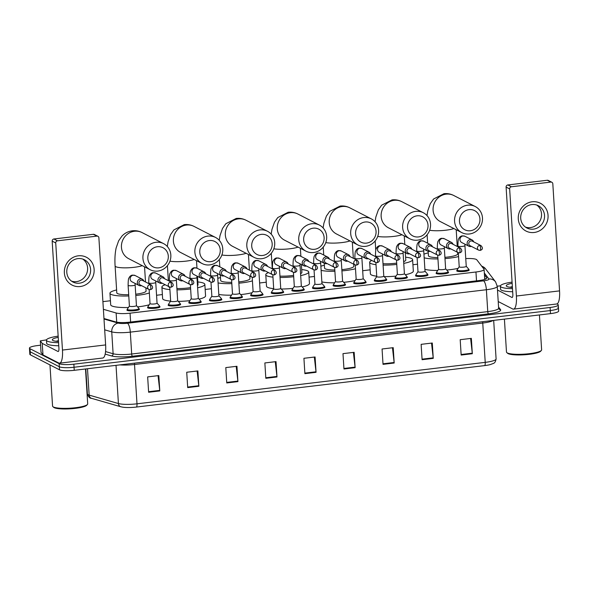 <?xml version="1.0" encoding="UTF-8"?>
<svg xmlns="http://www.w3.org/2000/svg" width="589" height="589" viewBox="0 0 589 589"><rect width="100%" height="100%" fill="white"/><g stroke="black" fill="none" stroke-linecap="round" stroke-linejoin="round"><path stroke-width="0.88" d="M448.192 272.111A6.258 1.141 176.4 0 1 448.31 272.162A6.258 1.141 176.4 0 1 448.604 272.479A6.258 1.141 176.4 0 1 443.355 273.944A6.258 1.141 176.4 0 1 436.405 273.583A6.258 1.141 176.4 0 1 436.11 273.267A6.258 1.141 176.4 0 1 436.478 272.847M427.577 274.562A6.258 1.141 176.4 0 1 427.695 274.621A6.258 1.141 176.4 0 1 427.989 274.938A6.258 1.141 176.4 0 1 422.74 276.396A6.258 1.141 176.4 0 1 415.79 276.035A6.258 1.141 176.4 0 1 415.495 275.718A6.258 1.141 176.4 0 1 415.863 275.299M406.962 277.014A6.258 1.141 176.4 0 1 407.087 277.073A6.258 1.141 176.4 0 1 407.382 277.39A6.258 1.141 176.4 0 1 402.125 278.847A6.258 1.141 176.4 0 1 395.182 278.487A6.258 1.141 176.4 0 1 394.888 278.177A6.258 1.141 176.4 0 1 395.248 277.75M386.355 279.473A6.258 1.141 176.4 0 1 386.472 279.525A6.258 1.141 176.4 0 1 386.767 279.841A6.258 1.141 176.4 0 1 381.517 281.306A6.258 1.141 176.4 0 1 374.567 280.946A6.258 1.141 176.4 0 1 374.273 280.629A6.258 1.141 176.4 0 1 374.641 280.209M365.74 281.925A6.258 1.141 176.4 0 1 365.857 281.984A6.258 1.141 176.4 0 1 366.152 282.293A6.258 1.141 176.4 0 1 360.902 283.758A6.258 1.141 176.4 0 1 353.952 283.397A6.258 1.141 176.4 0 1 353.658 283.081A6.258 1.141 176.4 0 1 354.026 282.661M345.125 284.377A6.258 1.141 176.4 0 1 345.25 284.435A6.258 1.141 176.4 0 1 345.544 284.752A6.258 1.141 176.4 0 1 340.287 286.21A6.258 1.141 176.4 0 1 333.345 285.849A6.258 1.141 176.4 0 1 333.05 285.532A6.258 1.141 176.4 0 1 333.411 285.113M324.517 286.828A6.258 1.141 176.4 0 1 324.635 286.887A6.258 1.141 176.4 0 1 324.929 287.204A6.258 1.141 176.4 0 1 319.68 288.662A6.258 1.141 176.4 0 1 312.73 288.308A6.258 1.141 176.4 0 1 312.435 287.992A6.258 1.141 176.4 0 1 312.803 287.572M303.902 289.287A6.258 1.141 176.4 0 1 304.02 289.339A6.258 1.141 176.4 0 1 304.314 289.655A6.258 1.141 176.4 0 1 299.065 291.121A6.258 1.141 176.4 0 1 292.115 290.76A6.258 1.141 176.4 0 1 291.82 290.443A6.258 1.141 176.4 0 1 292.188 290.024M283.287 291.739A6.258 1.141 176.4 0 1 283.412 291.798A6.258 1.141 176.4 0 1 283.707 292.115A6.258 1.141 176.4 0 1 278.45 293.572A6.258 1.141 176.4 0 1 271.507 293.212A6.258 1.141 176.4 0 1 271.212 292.895A6.258 1.141 176.4 0 1 271.573 292.475M262.679 294.191A6.258 1.141 176.4 0 1 262.797 294.25A6.258 1.141 176.4 0 1 263.092 294.566A6.258 1.141 176.4 0 1 257.835 296.024A6.258 1.141 176.4 0 1 250.892 295.663A6.258 1.141 176.4 0 1 250.597 295.354A6.258 1.141 176.4 0 1 250.966 294.927M242.064 296.65A6.258 1.141 176.4 0 1 242.182 296.701A6.258 1.141 176.4 0 1 242.477 297.018A6.258 1.141 176.4 0 1 237.227 298.483A6.258 1.141 176.4 0 1 230.277 298.122A6.258 1.141 176.4 0 1 229.982 297.806A6.258 1.141 176.4 0 1 230.351 297.386M221.449 299.102A6.258 1.141 176.4 0 1 221.574 299.16A6.258 1.141 176.4 0 1 221.869 299.47A6.258 1.141 176.4 0 1 216.612 300.935A6.258 1.141 176.4 0 1 209.669 300.574A6.258 1.141 176.4 0 1 209.375 300.257A6.258 1.141 176.4 0 1 209.736 299.838M200.842 301.553A6.258 1.141 176.4 0 1 200.959 301.612A6.258 1.141 176.4 0 1 201.254 301.929A6.258 1.141 176.4 0 1 195.997 303.387A6.258 1.141 176.4 0 1 189.054 303.026A6.258 1.141 176.4 0 1 188.76 302.709A6.258 1.141 176.4 0 1 189.128 302.29M180.227 304.012A6.258 1.141 176.4 0 1 180.344 304.064A6.258 1.141 176.4 0 1 180.639 304.38A6.258 1.141 176.4 0 1 175.389 305.838A6.258 1.141 176.4 0 1 168.439 305.485A6.258 1.141 176.4 0 1 168.145 305.168A6.258 1.141 176.4 0 1 168.513 304.749M159.612 306.464A6.258 1.141 176.4 0 1 159.737 306.516A6.258 1.141 176.4 0 1 160.031 306.832A6.258 1.141 176.4 0 1 154.774 308.297A6.258 1.141 176.4 0 1 147.832 307.937A6.258 1.141 176.4 0 1 147.537 307.62A6.258 1.141 176.4 0 1 147.898 307.2M138.997 308.916A6.258 1.141 176.4 0 1 139.122 308.975A6.258 1.141 176.4 0 1 139.416 309.291A6.258 1.141 176.4 0 1 134.159 310.749A6.258 1.141 176.4 0 1 127.217 310.388A6.258 1.141 176.4 0 1 126.922 310.072A6.258 1.141 176.4 0 1 127.29 309.652M468.8 269.652A6.258 1.141 176.4 0 1 468.925 269.71A6.258 1.141 176.4 0 1 469.219 270.027A6.258 1.141 176.4 0 1 463.963 271.485A6.258 1.141 176.4 0 1 457.02 271.131A6.258 1.141 176.4 0 1 456.725 270.815A6.258 1.141 176.4 0 1 457.086 270.395M103.384 309.306L116.129 312.98A11.736 2.135 -3.6 0 0 130.059 313.179L475.956 272A11.736 2.135 -3.6 0 0 484.114 269.438A11.736 2.135 -3.6 0 0 484.011 269.18L476.773 259.771A11.736 2.135 -3.6 0 0 476.324 259.44A11.736 2.135 -3.6 0 0 465.752 258.593M417.513 264.189L412.933 264.733M370.135 269.828L362.684 270.719M314.452 276.462L309.048 277.102M266.25 282.197L259.616 282.985M211.392 288.728L205.171 289.471M162.373 294.566L156.556 295.258M110.43 300.751L102.906 301.642M556.929 303.931L557.709 304.329A11.736 2.135 176.4 0 1 558.262 304.918A11.736 2.135 176.4 0 1 550.097 307.48L73.853 364.179A11.736 2.135 176.4 0 1 59.136 363.678L30.002 348.71A11.736 2.135 176.4 0 1 29.45 348.121A11.736 2.135 176.4 0 1 37.608 345.559L40.582 345.198M558.262 304.918L558.453 307.988A11.736 2.135 176.4 0 1 550.288 310.558L74.045 367.249A11.736 2.135 176.4 0 1 59.327 366.756L30.194 351.78A11.736 2.135 176.4 0 1 29.641 351.191A11.736 2.135 176.4 0 0 30.194 351.78L59.327 366.756A11.736 2.135 176.4 0 0 74.045 367.249L550.288 310.558A11.736 2.135 176.4 0 0 558.453 307.988A11.736 2.135 176.4 0 0 557.901 307.399M103.966 318.524L115.797 321.94A11.736 2.135 -3.6 0 0 129.727 322.139L478.651 280.6A11.736 2.135 -3.6 0 0 486.816 278.037A11.736 2.135 -3.6 0 0 486.713 277.78L484.452 274.849M484.651 277.927L485.557 279.105M484.6 365.607L136.376 407.058A12.833 2.341 176.4 0 1 122.696 407.168L120.797 406.763A3.909 3.431 -73.9 0 1 118.426 403.546A15.645 2.849 -3.6 0 0 136.994 403.811L485.226 362.36A3.909 1.126 83.2 0 1 484.6 365.607A12.833 2.341 176.4 0 0 490.696 364.466C493.619 363.089 495.106 363.936 496.1 358.937L493.678 320.387M558.453 307.988L558.644 311.066A11.736 2.135 176.4 0 1 550.487 313.628L74.236 370.319A11.736 2.135 176.4 0 1 59.526 369.826L30.385 354.85A11.736 2.135 176.4 0 1 29.833 354.261L29.45 348.121M226.758 382.953L225.793 367.595L236.955 366.27L237.919 381.628L226.758 382.953M187.692 387.606L186.728 372.248L197.889 370.923L198.854 386.274L187.692 387.606M148.627 392.252L147.655 376.901L158.816 375.568L159.788 390.927L148.627 392.252M343.961 369.001L342.989 353.643L354.158 352.318L355.123 367.676L343.961 369.001M383.027 364.348L382.062 348.997L393.224 347.665L394.188 363.023L383.027 364.348M422.092 359.702L421.128 344.344L432.289 343.012L433.254 358.37L422.092 359.702M461.158 355.049L460.193 339.691L471.355 338.366L472.319 353.717L461.158 355.049M265.823 378.3L264.859 362.949L276.02 361.617L276.985 376.975L265.823 378.3M304.888 373.654L303.924 358.296L315.086 356.971L316.057 372.322L304.888 373.654M314.327 357.059L316.006 371.784A3.129 0.898 83.2 0 1 316.057 372.322M275.262 361.712L276.94 376.43A3.129 0.898 83.2 0 1 276.985 376.975M470.596 338.454L472.275 353.179A3.129 0.898 83.2 0 1 472.319 353.717M431.523 343.107L433.209 357.832A3.129 0.898 83.2 0 1 433.254 358.37M392.458 347.753L394.137 362.478A3.129 0.898 83.2 0 1 394.188 363.023M353.393 352.406L355.071 367.131A3.129 0.898 83.2 0 1 355.123 367.676M158.058 375.664L159.737 390.389A3.129 0.898 83.2 0 1 159.788 390.927M197.124 371.011L198.802 385.736A3.129 0.898 83.2 0 1 198.854 386.274M236.189 366.358L237.875 381.083A3.129 0.898 83.2 0 1 237.919 381.628M532.206 201.784A15.645 14.718 -62.8 0 1 548.05 215.368A15.645 14.718 -62.8 0 1 534.135 232.493A15.645 14.718 -62.8 0 1 518.283 218.909A15.645 14.718 -62.8 0 1 532.206 201.784M533.391 229.143A12.516 11.773 117.2 0 0 544.273 218.917A12.516 11.773 117.2 0 0 538.346 205.723A12.516 11.773 117.2 0 0 531.845 204.567A12.516 11.773 117.2 0 0 520.971 214.794A12.516 11.773 117.2 0 0 526.897 227.987A12.516 11.773 117.2 0 0 533.391 229.143M536.778 205.06A12.516 11.773 -62.8 0 1 541.048 218.247A12.516 11.773 -62.8 0 1 530.387 227.597A12.516 11.773 -62.8 0 1 525.454 227.104M497.249 286.202L500.429 285.827M498.22 301.546L512.621 308.945A15.645 4.498 -96.8 0 0 513.505 309.129A15.645 4.498 -96.8 0 0 516.391 296.024L509.654 188.914L506.098 187.088L512.835 294.198A3.909 1.126 83.2 0 1 512.113 297.474A3.909 1.126 83.2 0 1 511.893 297.43L497.491 290.031M513.505 309.129L556.664 303.99A15.645 4.498 -96.8 0 0 559.55 290.885L552.813 183.775A1.958 1.841 117.2 0 0 550.833 182.082L547.277 180.256A1.958 1.841 -62.8 0 1 548.293 180.433L551.841 182.259M506.098 187.088A1.958 1.841 -62.8 0 1 507.836 184.953L511.392 186.779L550.833 182.082M511.392 186.779A1.958 1.841 117.2 0 0 509.654 188.914M507.836 184.953L547.277 180.256M539.428 314.938L541.622 349.837A17.604 3.21 176.4 0 1 541.357 350.448L540.636 351.243A16.823 3.063 176.4 0 1 525.219 354.711A16.823 3.063 176.4 0 1 508.101 353.614A16.823 3.063 176.4 0 1 507.637 353.312L506.827 352.62A17.604 3.21 176.4 0 1 506.481 352.045L504.412 319.113M541.357 350.448A17.604 3.21 176.4 0 1 525.219 354.077A17.604 3.21 176.4 0 1 507.306 352.936A17.604 3.21 176.4 0 1 506.827 352.62M512.489 288.669A19.562 3.563 176.4 0 1 501.298 287.13A19.562 3.563 176.4 0 1 500.378 286.144A19.562 3.563 176.4 0 1 512.077 282.116M512.68 291.739A19.562 3.563 176.4 0 1 501.489 290.2A19.562 3.563 176.4 0 1 500.569 289.214L500.378 286.144M512.415 287.461A13.694 2.496 176.4 0 1 506.879 286.46A13.694 2.496 176.4 0 1 506.496 286.217A13.694 2.496 176.4 0 1 512.15 283.324M512.364 286.622L509.934 287.226M512.378 286.968L510.553 287.307M469.05 209.632A10.757 10.116 117.2 0 0 459.479 221.412A10.757 10.116 117.2 0 0 470.375 230.748A10.757 10.116 117.2 0 0 479.939 218.975A10.757 10.116 117.2 0 0 469.05 209.632M469.433 233.98A14.673 13.797 -62.8 0 1 461.82 232.633A14.673 13.797 -62.8 0 1 454.877 217.164A14.673 13.797 -62.8 0 1 467.622 205.186A14.673 13.797 -62.8 0 1 475.235 206.533A14.673 13.797 -62.8 0 1 482.177 222.001A14.673 13.797 -62.8 0 1 469.433 233.98M428.159 251.326L428.439 255.722A14.673 2.673 -3.6 0 0 429.123 256.458A14.673 2.673 -3.6 0 0 437.87 257.621M423.94 254.176A21.513 3.924 176.4 0 1 428.255 252.858M444.909 257.341A14.673 2.673 -3.6 0 0 457.719 253.874L457.624 252.372M458.573 256.576A21.513 3.924 176.4 0 1 444.989 258.593M437.951 258.924A21.513 3.924 176.4 0 1 424.168 257.813M458.124 268.37A21.513 3.924 176.4 0 1 446.727 270.027M437.76 270.454A21.513 3.924 176.4 0 1 424.897 269.328M417.108 215.817A10.757 10.116 117.2 0 0 407.536 227.59A10.757 10.116 117.2 0 0 418.433 236.933A10.757 10.116 117.2 0 0 428.004 225.16A10.757 10.116 117.2 0 0 417.108 215.817M417.491 240.165A14.673 13.797 -62.8 0 1 409.878 238.817A14.673 13.797 -62.8 0 1 402.935 223.349A14.673 13.797 -62.8 0 1 415.679 211.37A14.673 13.797 -62.8 0 1 423.292 212.717A14.673 13.797 -62.8 0 1 430.235 228.186A14.673 13.797 -62.8 0 1 417.491 240.165M376.01 264.689A21.513 3.924 176.4 0 1 370.672 263.416A21.513 3.924 176.4 0 1 369.664 262.333A21.513 3.924 176.4 0 1 371.792 260.448M405.6 257.194A21.513 3.924 176.4 0 1 411.601 258.542A21.513 3.924 176.4 0 1 412.609 259.631A21.513 3.924 176.4 0 1 403.752 263.393M376.739 276.204A21.513 3.924 176.4 0 1 371.394 274.938A21.513 3.924 176.4 0 1 370.385 273.848L369.664 262.333M383.005 263.703A14.673 2.673 -3.6 0 0 396.684 263.121M403.642 261.612A14.673 2.673 -3.6 0 0 405.777 260.058L405.313 252.681M396.765 264.432A21.513 3.924 176.4 0 1 383.093 265.116M412.609 259.631L413.331 271.146A21.513 3.924 176.4 0 1 405.335 274.739M396.036 276.101A21.513 3.924 176.4 0 1 384.234 276.631M365.165 222.001A10.757 10.116 117.2 0 0 355.594 233.774A10.757 10.116 117.2 0 0 366.491 243.117A10.757 10.116 117.2 0 0 376.062 231.337A10.757 10.116 117.2 0 0 365.165 222.001M365.548 246.349A14.673 13.797 -62.8 0 1 357.943 244.995A14.673 13.797 -62.8 0 1 350.992 229.533A14.673 13.797 -62.8 0 1 363.737 217.555A14.673 13.797 -62.8 0 1 371.35 218.902A14.673 13.797 -62.8 0 1 378.3 234.37A14.673 13.797 -62.8 0 1 365.548 246.349M324.244 263.209L324.554 268.083A14.673 2.673 -3.6 0 0 325.246 268.827A14.673 2.673 -3.6 0 0 334.81 269.99M320.865 266.235A21.513 3.924 176.4 0 1 324.377 265.227M341.848 269.637A14.673 2.673 -3.6 0 0 353.834 266.243L353.709 264.203M355.498 268.731A21.513 3.924 176.4 0 1 341.929 270.896M334.891 271.279A21.513 3.924 176.4 0 1 321.13 270.388M355.138 280.526A21.513 3.924 176.4 0 1 343.689 282.322M334.64 282.808A21.513 3.924 176.4 0 1 321.852 281.903M313.223 228.186A10.757 10.116 117.2 0 0 303.659 239.959A10.757 10.116 117.2 0 0 314.555 249.302A10.757 10.116 117.2 0 0 324.119 237.522A10.757 10.116 117.2 0 0 313.223 228.186M313.613 252.526A14.673 13.797 -62.8 0 1 306 251.179A14.673 13.797 -62.8 0 1 299.05 235.718A14.673 13.797 -62.8 0 1 311.802 223.739A14.673 13.797 -62.8 0 1 319.407 225.086A14.673 13.797 -62.8 0 1 326.358 240.548A14.673 13.797 -62.8 0 1 313.613 252.526M272.965 277.147A21.513 3.924 176.4 0 1 266.788 275.785A21.513 3.924 176.4 0 1 265.779 274.702A21.513 3.924 176.4 0 1 268.466 272.589M301.715 269.563A21.513 3.924 176.4 0 1 307.716 270.911A21.513 3.924 176.4 0 1 308.732 272A21.513 3.924 176.4 0 1 300.684 275.593M273.686 288.669A21.513 3.924 176.4 0 1 267.516 287.299A21.513 3.924 176.4 0 1 266.508 286.217L265.779 274.702M279.952 276.116A14.673 2.673 -3.6 0 0 293.616 275.372M300.567 273.657A14.673 2.673 -3.6 0 0 301.892 272.427L301.399 264.513M293.705 276.705A21.513 3.924 176.4 0 1 280.04 277.485M308.732 272L309.453 283.515A21.513 3.924 176.4 0 1 302.209 286.939M292.961 288.382A21.513 3.924 176.4 0 1 281.255 289.008M261.28 234.37A10.757 10.116 117.2 0 0 251.717 246.143A10.757 10.116 117.2 0 0 262.613 255.479A10.757 10.116 117.2 0 0 272.177 243.706A10.757 10.116 117.2 0 0 261.28 234.37M261.671 258.711A14.673 13.797 -62.8 0 1 254.058 257.364A14.673 13.797 -62.8 0 1 247.115 241.895A14.673 13.797 -62.8 0 1 259.859 229.924A14.673 13.797 -62.8 0 1 267.472 231.271A14.673 13.797 -62.8 0 1 274.415 246.732A14.673 13.797 -62.8 0 1 261.671 258.711M220.33 275.041L220.669 280.452A14.673 2.673 -3.6 0 0 221.361 281.196A14.673 2.673 -3.6 0 0 231.757 282.345M217.79 278.325A21.513 3.924 176.4 0 1 220.492 277.588M238.788 281.925A14.673 2.673 -3.6 0 0 249.957 278.612L249.795 276.035M252.431 280.865A21.513 3.924 176.4 0 1 238.862 283.191M231.838 283.618A21.513 3.924 176.4 0 1 218.077 282.926M252.166 292.659A21.513 3.924 176.4 0 1 240.636 294.603M231.521 295.163A21.513 3.924 176.4 0 1 218.806 294.441M209.345 240.548A10.757 10.116 117.2 0 0 199.774 252.328A10.757 10.116 117.2 0 0 210.671 261.663A10.757 10.116 117.2 0 0 220.242 249.891A10.757 10.116 117.2 0 0 209.345 240.548M209.728 264.895A14.673 13.797 -62.8 0 1 202.115 263.548A14.673 13.797 -62.8 0 1 195.173 248.079A14.673 13.797 -62.8 0 1 207.917 236.101A14.673 13.797 -62.8 0 1 215.53 237.448A14.673 13.797 -62.8 0 1 222.473 252.917A14.673 13.797 -62.8 0 1 209.728 264.895M168.726 286.563L168.734 286.637A14.673 2.673 -3.6 0 0 169.418 287.373A14.673 2.673 -3.6 0 0 169.779 287.535M169.912 289.597A21.513 3.924 176.4 0 1 162.91 288.154A21.513 3.924 176.4 0 1 161.901 287.064A21.513 3.924 176.4 0 1 165.17 284.737M197.83 281.932A21.513 3.924 176.4 0 1 203.838 283.28A21.513 3.924 176.4 0 1 204.847 284.362A21.513 3.924 176.4 0 1 197.617 287.785M177.664 300.67L180.138 303.49A5.868 1.068 176.4 0 1 180.205 303.637A5.868 1.068 176.4 0 1 175.279 305.006A5.868 1.068 176.4 0 1 168.763 304.668A5.868 1.068 176.4 0 1 168.491 304.373A5.868 1.068 176.4 0 1 168.535 304.226L170.633 301.112A21.513 3.924 176.4 0 1 163.632 299.668A21.513 3.924 176.4 0 1 162.623 298.586L161.901 287.064M176.899 288.514A14.673 2.673 -3.6 0 0 190.556 287.616M197.484 285.577A14.673 2.673 -3.6 0 0 198.014 284.796L197.484 276.344M190.637 288.971A21.513 3.924 176.4 0 1 176.98 289.854M204.847 284.362L205.568 295.884A21.513 3.924 176.4 0 1 199.082 299.138M189.894 300.662A21.513 3.924 176.4 0 1 178.276 301.369M157.403 246.732A10.757 10.116 117.2 0 0 147.832 258.512A10.757 10.116 117.2 0 0 158.728 267.848A10.757 10.116 117.2 0 0 168.299 256.075A10.757 10.116 117.2 0 0 157.403 246.732M157.786 271.08A14.673 13.797 -62.8 0 1 150.18 269.733A14.673 13.797 -62.8 0 1 143.23 254.264A14.673 13.797 -62.8 0 1 155.975 242.285A14.673 13.797 -62.8 0 1 163.587 243.632A14.673 13.797 -62.8 0 1 170.538 259.101A14.673 13.797 -62.8 0 1 157.786 271.08M150.18 269.733L128.697 258.689A14.673 13.797 117.2 0 1 121.746 243.228A14.673 13.797 117.2 0 1 134.491 231.249A14.673 13.797 117.2 0 1 142.104 232.596C139.07 231.028 135.816 230.432 132.341 230.8C128.188 231.381 124.721 233.148 121.938 236.101L118.647 240.791L116.143 247.932C115.01 253.292 114.664 259.3 115.098 265.948L116.791 292.821A14.673 2.673 -3.6 0 0 117.476 293.558A14.673 2.673 -3.6 0 0 128.697 294.699M128.777 295.958A21.513 3.924 176.4 0 1 110.968 294.338A21.513 3.924 176.4 0 1 109.959 293.248A21.513 3.924 176.4 0 1 116.607 289.957M145.895 288.117A21.513 3.924 176.4 0 1 146.492 288.183M128.402 307.51A21.513 3.924 176.4 0 1 111.689 305.853A21.513 3.924 176.4 0 1 110.68 304.763L109.959 293.248M135.72 294.198A14.673 2.673 -3.6 0 0 146.072 290.981L145.881 287.866M149.356 292.969A21.513 3.924 176.4 0 1 135.801 295.479M149.216 304.763A21.513 3.924 176.4 0 1 137.583 306.884M466.201 266.272A3.519 0.641 176.4 0 1 466.245 266.361A3.519 0.641 176.4 0 1 463.285 267.178A3.519 0.641 176.4 0 1 459.383 266.979A3.519 0.641 176.4 0 1 459.214 266.802L458.33 252.718M473.689 241.865A3.519 3.313 117.2 0 0 467.136 243.478A3.519 3.313 117.2 0 0 471.362 246.386M466.238 266.316L468.711 269.136A5.868 1.068 176.4 0 1 468.778 269.283A5.868 1.068 176.4 0 1 463.852 270.653A5.868 1.068 176.4 0 1 457.344 270.314A5.868 1.068 176.4 0 1 457.064 270.02A5.868 1.068 176.4 0 1 457.116 269.865L459.214 266.758M479.696 245.399A2.54 2.393 117.2 0 1 481.014 245.628L472.363 241.181A2.54 2.393 117.2 0 0 468.778 243.728A2.54 2.393 117.2 0 0 470.037 245.701L478.695 250.156L480.153 250.413A2.54 0.729 83.2 0 0 480.624 248.286A2.54 0.729 -96.8 0 0 479.696 245.399A2.54 2.393 117.2 0 0 478.695 250.156M445.593 268.724A3.519 0.641 176.4 0 1 445.63 268.812A3.519 0.641 176.4 0 1 442.678 269.637A3.519 0.641 176.4 0 1 438.768 269.431A3.519 0.641 176.4 0 1 438.599 269.254L437.715 255.17M453.074 244.317A3.519 3.313 117.2 0 0 446.528 245.93A3.519 3.313 117.2 0 0 450.747 248.838M445.63 268.768L448.096 271.595A5.868 1.068 176.4 0 1 448.163 271.735A5.868 1.068 176.4 0 1 443.245 273.105A5.868 1.068 176.4 0 1 436.729 272.773A5.868 1.068 176.4 0 1 436.449 272.471A5.868 1.068 176.4 0 1 436.501 272.324L438.599 269.21M459.089 247.851A2.54 2.393 117.2 0 1 460.407 248.087L451.748 243.632A2.54 2.393 117.2 0 0 448.17 246.187A2.54 2.393 117.2 0 0 449.422 248.16L458.08 252.607L459.545 252.872A2.54 0.729 83.2 0 0 460.009 250.737A2.54 0.729 -96.8 0 0 459.089 247.851A2.54 2.393 117.2 0 0 458.08 252.607M424.978 271.183A3.519 0.641 176.4 0 1 425.015 271.264A3.519 0.641 176.4 0 1 422.063 272.089A3.519 0.641 176.4 0 1 418.153 271.89A3.519 0.641 176.4 0 1 417.991 271.706L417.1 257.629M432.459 246.769A3.519 3.313 117.2 0 0 425.913 248.381A3.519 3.313 117.2 0 0 430.139 251.297M425.015 271.22L427.489 274.047A5.868 1.068 176.4 0 1 427.555 274.194A5.868 1.068 176.4 0 1 422.63 275.564A5.868 1.068 176.4 0 1 416.114 275.225A5.868 1.068 176.4 0 1 415.841 274.93A5.868 1.068 176.4 0 1 415.886 274.776L417.984 271.662M438.474 250.303A2.54 2.393 117.2 0 1 439.792 250.539L431.133 246.092A2.54 2.393 117.2 0 0 427.555 248.639A2.54 2.393 117.2 0 0 428.807 250.612L437.465 255.059L438.93 255.324A2.54 0.729 83.2 0 0 439.401 253.196A2.54 0.729 -96.8 0 0 438.474 250.303A2.54 2.393 117.2 0 0 437.465 255.059M404.363 273.635A3.519 0.641 176.4 0 1 404.407 273.723A3.519 0.641 176.4 0 1 401.448 274.54A3.519 0.641 176.4 0 1 397.546 274.341A3.519 0.641 176.4 0 1 397.376 274.165L396.493 260.08M411.851 249.221A3.519 3.313 117.2 0 0 405.298 250.84A3.519 3.313 117.2 0 0 409.524 253.749M404.4 273.679L406.874 276.499A5.868 1.068 176.4 0 1 406.94 276.646A5.868 1.068 176.4 0 1 402.015 278.015A5.868 1.068 176.4 0 1 395.506 277.677A5.868 1.068 176.4 0 1 395.226 277.382A5.868 1.068 176.4 0 1 395.278 277.228L397.376 274.121M417.859 252.755A2.54 2.393 117.2 0 1 419.177 252.99L410.526 248.543A2.54 2.393 117.2 0 0 406.94 251.091A2.54 2.393 117.2 0 0 408.199 253.064L416.857 257.518L418.315 257.776A2.54 0.729 83.2 0 0 418.786 255.648A2.54 0.729 -96.8 0 0 417.859 252.755A2.54 2.393 117.2 0 0 416.857 257.518M383.756 276.086A3.519 0.641 176.4 0 1 383.792 276.175A3.519 0.641 176.4 0 1 380.84 276.999A3.519 0.641 176.4 0 1 376.931 276.793A3.519 0.641 176.4 0 1 376.761 276.616L375.878 262.532M391.236 251.68A3.519 3.313 117.2 0 0 384.691 253.292A3.519 3.313 117.2 0 0 388.909 256.2M383.792 276.131L386.259 278.95A5.868 1.068 176.4 0 1 386.325 279.098A5.868 1.068 176.4 0 1 381.407 280.467A5.868 1.068 176.4 0 1 374.891 280.128A5.868 1.068 176.4 0 1 374.611 279.834A5.868 1.068 176.4 0 1 374.663 279.687L376.761 276.572M397.251 255.214A2.54 2.393 117.2 0 1 398.569 255.442L389.911 250.995A2.54 2.393 117.2 0 0 386.325 253.542A2.54 2.393 117.2 0 0 387.584 255.523L396.242 259.97L397.708 260.235A2.54 0.729 83.2 0 0 398.171 258.1A2.54 0.729 -96.8 0 0 397.251 255.214A2.54 2.393 117.2 0 0 396.242 259.97M363.141 278.545A3.519 0.641 176.4 0 1 363.177 278.626A3.519 0.641 176.4 0 1 360.225 279.451A3.519 0.641 176.4 0 1 356.316 279.245A3.519 0.641 176.4 0 1 356.154 279.068L355.263 264.991M370.621 254.131A3.519 3.313 117.2 0 0 364.076 255.744A3.519 3.313 117.2 0 0 368.302 258.652M363.177 278.582L365.651 281.409A5.868 1.068 176.4 0 1 365.717 281.549A5.868 1.068 176.4 0 1 360.792 282.919A5.868 1.068 176.4 0 1 354.276 282.587A5.868 1.068 176.4 0 1 354.004 282.293A5.868 1.068 176.4 0 1 354.048 282.138L356.146 279.024M376.636 257.665A2.54 2.393 117.2 0 1 377.954 257.901L369.296 253.447A2.54 2.393 117.2 0 0 365.717 256.001A2.54 2.393 117.2 0 0 366.969 257.975L375.627 262.422L377.093 262.687A2.54 0.729 83.2 0 0 377.564 260.559A2.54 0.729 -96.8 0 0 376.636 257.665A2.54 2.393 117.2 0 0 375.627 262.422M342.526 280.997A3.519 0.641 176.4 0 1 342.57 281.086A3.519 0.641 176.4 0 1 339.61 281.903A3.519 0.641 176.4 0 1 335.708 281.704A3.519 0.641 176.4 0 1 335.539 281.527L334.655 267.443M350.013 256.583A3.519 3.313 117.2 0 0 343.461 258.196A3.519 3.313 117.2 0 0 347.687 261.111M342.562 281.041L345.036 283.861A5.868 1.068 176.4 0 1 345.102 284.008A5.868 1.068 176.4 0 1 340.177 285.378A5.868 1.068 176.4 0 1 333.668 285.039A5.868 1.068 176.4 0 1 333.389 284.745A5.868 1.068 176.4 0 1 333.44 284.59L335.539 281.483M356.021 260.117A2.54 2.393 117.2 0 1 357.339 260.353L348.681 255.906A2.54 2.393 117.2 0 0 345.102 258.453A2.54 2.393 117.2 0 0 346.361 260.426L355.02 264.873L356.478 265.138A2.54 0.729 83.2 0 0 356.949 263.011A2.54 0.729 -96.8 0 0 356.021 260.117A2.54 2.393 117.2 0 0 355.02 264.873M321.918 283.449A3.519 0.641 176.4 0 1 321.955 283.537A3.519 0.641 176.4 0 1 319.002 284.362A3.519 0.641 176.4 0 1 315.093 284.156A3.519 0.641 176.4 0 1 314.924 283.979L314.04 269.895M329.398 259.042A3.519 3.313 117.2 0 0 322.853 260.655A3.519 3.313 117.2 0 0 327.072 263.563M321.955 283.493L324.421 286.313A5.868 1.068 176.4 0 1 324.487 286.46A5.868 1.068 176.4 0 1 319.562 287.83A5.868 1.068 176.4 0 1 313.053 287.491A5.868 1.068 176.4 0 1 312.774 287.196A5.868 1.068 176.4 0 1 312.825 287.042L314.924 283.935M335.413 262.576A2.54 2.393 117.2 0 1 336.731 262.804L328.073 258.357A2.54 2.393 117.2 0 0 324.487 260.905A2.54 2.393 117.2 0 0 325.746 262.878L334.405 267.332L335.87 267.59A2.54 0.729 83.2 0 0 336.334 265.462A2.54 0.729 -96.8 0 0 335.413 262.576A2.54 2.393 117.2 0 0 334.405 267.332M301.303 285.901A3.519 0.641 176.4 0 1 301.34 285.989A3.519 0.641 176.4 0 1 298.387 286.814A3.519 0.641 176.4 0 1 294.478 286.607A3.519 0.641 176.4 0 1 294.316 286.431L293.425 272.346M308.783 261.494A3.519 3.313 117.2 0 0 302.238 263.106A3.519 3.313 117.2 0 0 306.464 266.014M301.34 285.945L303.814 288.772A5.868 1.068 176.4 0 1 303.88 288.912A5.868 1.068 176.4 0 1 298.954 290.281A5.868 1.068 176.4 0 1 292.438 289.95A5.868 1.068 176.4 0 1 292.166 289.648A5.868 1.068 176.4 0 1 292.21 289.501L294.309 286.387M314.798 265.028A2.54 2.393 117.2 0 1 316.116 265.264L307.458 260.809A2.54 2.393 117.2 0 0 303.88 263.364A2.54 2.393 117.2 0 0 305.131 265.337L313.79 269.784L315.255 270.049A2.54 0.729 83.2 0 0 315.726 267.921A2.54 0.729 -96.8 0 0 314.798 265.028A2.54 2.393 117.2 0 0 313.79 269.784M280.688 288.36A3.519 0.641 176.4 0 1 280.732 288.441A3.519 0.641 176.4 0 1 277.772 289.265A3.519 0.641 176.4 0 1 273.863 289.066A3.519 0.641 176.4 0 1 273.701 288.89L272.817 274.805M288.176 263.946A3.519 3.313 117.2 0 0 281.623 265.558A3.519 3.313 117.2 0 0 285.849 268.474M280.725 288.396L283.199 291.224A5.868 1.068 176.4 0 1 283.265 291.371A5.868 1.068 176.4 0 1 278.339 292.74A5.868 1.068 176.4 0 1 271.831 292.402A5.868 1.068 176.4 0 1 271.551 292.107A5.868 1.068 176.4 0 1 271.603 291.953L273.701 288.838M294.183 267.48A2.54 2.393 117.2 0 1 295.501 267.715L286.843 263.268A2.54 2.393 117.2 0 0 283.265 265.816A2.54 2.393 117.2 0 0 284.524 267.789L293.182 272.236L294.64 272.501A2.54 0.729 83.2 0 0 295.111 270.373A2.54 0.729 -96.8 0 0 294.183 267.48A2.54 2.393 117.2 0 0 293.182 272.236M260.08 290.811A3.519 0.641 176.4 0 1 260.117 290.9A3.519 0.641 176.4 0 1 257.165 291.717A3.519 0.641 176.4 0 1 253.255 291.518A3.519 0.641 176.4 0 1 253.086 291.341L252.202 277.257M267.561 266.397A3.519 3.313 117.2 0 0 261.015 268.017A3.519 3.313 117.2 0 0 265.234 270.925M260.117 290.856L262.584 293.675A5.868 1.068 176.4 0 1 262.65 293.823A5.868 1.068 176.4 0 1 257.724 295.192A5.868 1.068 176.4 0 1 251.216 294.853A5.868 1.068 176.4 0 1 250.936 294.559A5.868 1.068 176.4 0 1 250.988 294.404L253.086 291.297M273.576 269.931A2.54 2.393 117.2 0 1 274.894 270.167L266.235 265.72A2.54 2.393 117.2 0 0 262.65 268.267A2.54 2.393 117.2 0 0 263.909 270.241L272.567 274.695L274.032 274.953A2.54 0.729 83.2 0 0 274.496 272.825A2.54 0.729 -96.8 0 0 273.576 269.931A2.54 2.393 117.2 0 0 272.567 274.695M239.465 293.263A3.519 0.641 176.4 0 1 239.502 293.351A3.519 0.641 176.4 0 1 236.55 294.176A3.519 0.641 176.4 0 1 232.64 293.97A3.519 0.641 176.4 0 1 232.478 293.793L231.587 279.709M246.946 268.856A3.519 3.313 117.2 0 0 240.4 270.469A3.519 3.313 117.2 0 0 244.626 273.377M239.502 293.307L241.976 296.134A5.868 1.068 176.4 0 1 242.042 296.274A5.868 1.068 176.4 0 1 237.117 297.644A5.868 1.068 176.4 0 1 230.601 297.305A5.868 1.068 176.4 0 1 230.328 297.011A5.868 1.068 176.4 0 1 230.373 296.863L232.471 293.749M252.961 272.39A2.54 2.393 117.2 0 1 254.279 272.619L245.62 268.172A2.54 2.393 117.2 0 0 242.042 270.726A2.54 2.393 117.2 0 0 243.294 272.7L251.952 277.147L253.417 277.412A2.54 0.729 83.2 0 0 253.888 275.277A2.54 0.729 -96.8 0 0 252.961 272.39A2.54 2.393 117.2 0 0 251.952 277.147M218.85 295.722A3.519 0.641 176.4 0 1 218.894 295.803A3.519 0.641 176.4 0 1 215.935 296.628A3.519 0.641 176.4 0 1 212.025 296.429A3.519 0.641 176.4 0 1 211.863 296.245L210.98 282.168M226.338 271.308A3.519 3.313 117.2 0 0 219.785 272.921A3.519 3.313 117.2 0 0 224.011 275.829M218.887 295.759L221.361 298.586A5.868 1.068 176.4 0 1 221.427 298.726A5.868 1.068 176.4 0 1 216.502 300.096A5.868 1.068 176.4 0 1 209.993 299.764A5.868 1.068 176.4 0 1 209.713 299.47A5.868 1.068 176.4 0 1 209.765 299.315L211.863 296.201M232.346 274.842A2.54 2.393 117.2 0 1 233.664 275.078L225.005 270.631A2.54 2.393 117.2 0 0 221.427 273.178A2.54 2.393 117.2 0 0 222.686 275.151L231.344 279.598L232.802 279.863A2.54 0.729 83.2 0 0 233.273 277.736A2.54 0.729 -96.8 0 0 232.346 274.842A2.54 2.393 117.2 0 0 231.344 279.598M198.243 298.174A3.519 0.641 176.4 0 1 198.279 298.262A3.519 0.641 176.4 0 1 195.327 299.079A3.519 0.641 176.4 0 1 191.418 298.881A3.519 0.641 176.4 0 1 191.248 298.704L190.365 284.62M205.723 273.76A3.519 3.313 117.2 0 0 199.178 275.38A3.519 3.313 117.2 0 0 203.396 278.288M198.279 298.218L200.746 301.038A5.868 1.068 176.4 0 1 200.812 301.185A5.868 1.068 176.4 0 1 195.887 302.555A5.868 1.068 176.4 0 1 189.378 302.216A5.868 1.068 176.4 0 1 189.098 301.921A5.868 1.068 176.4 0 1 189.15 301.767L191.248 298.66M211.731 277.294A2.54 2.393 117.2 0 1 213.056 277.529L204.398 273.082A2.54 2.393 117.2 0 0 200.812 275.63A2.54 2.393 117.2 0 0 202.071 277.603L210.729 282.05L212.195 282.315A2.54 0.729 83.2 0 0 212.658 280.187A2.54 0.729 -96.8 0 0 211.731 277.294A2.54 2.393 117.2 0 0 210.729 282.05M177.628 300.626A3.519 0.641 176.4 0 1 177.664 300.714A3.519 0.641 176.4 0 1 174.712 301.539A3.519 0.641 176.4 0 1 170.803 301.332A3.519 0.641 176.4 0 1 170.641 301.156L169.75 287.071M185.108 276.219A3.519 3.313 117.2 0 0 178.563 277.831A3.519 3.313 117.2 0 0 182.789 280.739M191.123 279.753A2.54 2.393 117.2 0 1 192.441 279.981L183.783 275.534A2.54 2.393 117.2 0 0 180.205 278.082A2.54 2.393 117.2 0 0 181.456 280.055L190.114 284.509L191.58 284.774A2.54 0.729 83.2 0 0 192.051 282.639A2.54 0.729 -96.8 0 0 191.123 279.753A2.54 2.393 117.2 0 0 190.114 284.509M157.013 303.077A3.519 0.641 176.4 0 1 157.057 303.166A3.519 0.641 176.4 0 1 154.097 303.99A3.519 0.641 176.4 0 1 150.188 303.784A3.519 0.641 176.4 0 1 150.026 303.607L149.142 289.523M164.5 278.671A3.519 3.313 117.2 0 0 157.948 280.283A3.519 3.313 117.2 0 0 162.174 283.191M157.049 303.121L159.523 305.949A5.868 1.068 176.4 0 1 159.59 306.089A5.868 1.068 176.4 0 1 154.664 307.458A5.868 1.068 176.4 0 1 148.148 307.127A5.868 1.068 176.4 0 1 147.876 306.825A5.868 1.068 176.4 0 1 147.927 306.678L150.026 303.563M170.508 282.205A2.54 2.393 117.2 0 1 171.826 282.44L163.168 277.986A2.54 2.393 117.2 0 0 159.59 280.541A2.54 2.393 117.2 0 0 160.849 282.514L169.507 286.961L170.965 287.226A2.54 0.729 83.2 0 0 171.436 285.098A2.54 0.729 -96.8 0 0 170.508 282.205A2.54 2.393 117.2 0 0 169.507 286.961M136.398 305.536A3.519 0.641 176.4 0 1 136.442 305.625A3.519 0.641 176.4 0 1 133.489 306.442A3.519 0.641 176.4 0 1 129.58 306.243A3.519 0.641 176.4 0 1 129.411 306.066L128.107 285.334C128.188 280.555 128.468 278.126 128.962 278.045C129.69 276.374 130.832 275.394 132.378 275.107L135.117 275.519A3.519 3.313 117.2 0 0 130.162 279.046A3.519 3.313 117.2 0 0 131.899 281.785L139.078 285.474A3.519 3.313 117.2 0 0 141.559 285.65M143.885 281.122A3.519 3.313 117.2 0 0 137.34 282.735A3.519 3.313 117.2 0 0 139.078 285.474M136.442 305.573L138.908 308.4A5.868 1.068 176.4 0 1 138.975 308.548A5.868 1.068 176.4 0 1 134.049 309.917A5.868 1.068 176.4 0 1 127.541 309.578A5.868 1.068 176.4 0 1 127.261 309.284A5.868 1.068 176.4 0 1 127.312 309.129L129.411 306.022M149.893 284.656A2.54 2.393 117.2 0 1 151.218 284.892L142.56 280.445A2.54 2.393 117.2 0 0 138.975 282.992A2.54 2.393 117.2 0 0 140.234 284.966L148.892 289.413L150.357 289.678A2.54 0.729 83.2 0 0 150.821 287.55A2.54 0.729 -96.8 0 0 149.893 284.656A2.54 2.393 117.2 0 0 148.892 289.413M78.278 255.817A15.645 14.718 -62.8 0 1 94.13 269.401A15.645 14.718 -62.8 0 1 80.214 286.534A15.645 14.718 -62.8 0 1 64.363 272.95A15.645 14.718 -62.8 0 1 78.278 255.817M79.471 283.176A12.516 11.773 117.2 0 0 90.345 272.957A12.516 11.773 117.2 0 0 84.418 259.756A12.516 11.773 117.2 0 0 77.925 258.608A12.516 11.773 117.2 0 0 67.05 268.827A12.516 11.773 117.2 0 0 72.977 282.028A12.516 11.773 117.2 0 0 79.471 283.176M82.858 259.101A12.516 11.773 -62.8 0 1 87.128 272.287A12.516 11.773 -62.8 0 1 76.467 281.63A12.516 11.773 -62.8 0 1 71.534 281.137M42.194 343.343L42.997 354.917L42.194 343.343L40.31 340.869L46.509 339.868M42.997 354.917L58.694 362.986A15.645 4.498 -96.8 0 0 59.577 363.17A15.645 4.498 -96.8 0 0 62.463 350.065L55.727 242.955L52.178 241.129L58.915 348.239A3.909 1.126 83.2 0 1 58.193 351.515A3.909 1.126 83.2 0 1 57.972 351.471L42.268 343.402M42.923 354.858L41.046 352.34M59.577 363.17L102.736 358.031A15.645 4.498 -96.8 0 0 105.63 344.926L98.886 237.816A1.958 1.841 117.2 0 0 96.905 236.115L93.356 234.289A1.958 1.841 -62.8 0 1 94.365 234.474L97.921 236.299M52.178 241.129A1.958 1.841 -62.8 0 1 53.916 238.987L57.464 240.813L96.905 236.115M57.464 240.813A1.958 1.841 117.2 0 0 55.727 242.955M53.916 238.987L93.356 234.289M85.501 368.979L87.702 403.877A17.604 3.21 176.4 0 1 87.43 404.488L86.708 405.276A16.823 3.063 176.4 0 1 71.298 408.744A16.823 3.063 176.4 0 1 54.181 407.654A16.823 3.063 176.4 0 1 53.717 407.352L52.9 406.66A17.604 3.21 176.4 0 1 52.561 406.086L49.969 364.915M87.43 404.488A17.604 3.21 176.4 0 1 71.298 408.118A17.604 3.21 176.4 0 1 53.385 406.977A17.604 3.21 176.4 0 1 52.9 406.66M58.569 342.702A19.562 3.563 176.4 0 1 47.37 341.164A19.562 3.563 176.4 0 1 46.45 340.177A19.562 3.563 176.4 0 1 58.156 336.15M58.76 345.772A19.562 3.563 176.4 0 1 47.562 344.234A19.562 3.563 176.4 0 1 46.649 343.247L46.45 340.177M58.488 341.495A13.694 2.496 176.4 0 1 52.951 340.501A13.694 2.496 176.4 0 1 52.576 340.258A13.694 2.496 176.4 0 1 58.23 337.364M58.436 340.663L56.007 341.267M58.458 341.002L56.632 341.34M476.516 280.857L475.956 272M130.618 322.036L130.059 313.179M116.71 322.154L116.129 312.98M498.559 307.031L500.554 309.623A17.604 3.21 176.4 0 1 488.472 313.849L132.4 356.235A17.604 3.21 176.4 0 1 111.505 355.933L105.166 354.107M550.097 307.48L550.487 313.628M30.002 348.71L30.385 354.85M59.136 363.678L59.526 369.826M73.853 364.179L74.236 370.319M498.633 308.202L497.256 286.32A15.645 2.849 176.4 0 1 486.381 289.736L487.758 311.618A15.645 2.849 -3.6 0 0 498.633 308.202L498.883 308.894A1.958 1.907 142.4 0 0 500.554 309.623M103.995 319.01L118.175 323.096A7.826 1.428 -3.6 0 0 127.46 323.236L483.525 280.843A7.826 2.253 83.2 0 1 486.381 289.736L130.309 332.13A15.645 2.849 176.4 0 1 111.741 331.865L113.117 353.746A15.645 2.849 -3.6 0 0 131.686 354.011L487.758 311.618A1.958 0.56 -96.8 0 0 488.472 313.849M118.175 323.096A7.826 6.854 -73.9 0 0 111.741 331.865L104.68 329.825M105.556 351.567L113.117 353.746A1.958 1.715 106.1 0 1 111.505 355.933M127.46 323.236A7.826 2.253 83.2 0 1 130.309 332.13L131.686 354.011A1.958 0.56 -96.8 0 0 132.4 356.235M483.525 280.843A7.826 1.428 -3.6 0 0 488.899 278.965L484.342 273.046M488.899 278.965A7.826 7.635 -37.6 0 1 495.585 281.873L485.542 268.827A7.826 7.635 -37.6 0 0 481.721 266.206M486.742 278.303L486.713 277.78M136.376 407.058A3.909 1.126 -96.8 0 0 136.994 403.811L134.52 364.503A15.645 2.849 176.4 0 1 119.92 364.885M121.143 406.844A3.909 3.431 -73.9 0 1 120.797 406.763L91.538 398.326A3.909 3.431 -73.9 0 1 89.16 395.109L118.426 403.546L116.018 365.349M493.059 320.46A15.645 2.849 176.4 0 1 482.752 323.044L485.226 362.36A15.645 2.849 -3.6 0 0 496.1 358.937M91.538 398.326C89.822 398.422 88.438 396.949 87.378 393.923A15.645 2.849 -3.6 0 0 89.16 395.109L87.503 368.743M482.744 321.69A3.909 1.126 83.2 0 0 482.752 323.044L134.52 364.503A3.909 1.126 83.2 0 1 134.513 363.148M304.859 373.109L316.006 371.784M343.924 368.456L355.071 367.131M382.99 363.811L394.137 362.478M422.063 359.157L433.209 357.832M461.128 354.504L472.275 353.179M265.794 377.763L276.94 376.43M226.721 382.408L237.875 381.083M187.655 387.061L198.802 385.736M148.59 391.714L159.737 390.389M516.391 296.024L559.55 290.885M511.893 297.43L512.32 297.379M426.996 215.567L427.783 210.833L430.287 203.691L433.585 199.001L443.981 193.7C447.456 193.332 450.71 193.928 453.751 195.496A14.673 13.797 117.2 0 0 446.138 194.149A14.673 13.797 117.2 0 0 433.394 206.128A14.673 13.797 117.2 0 0 440.336 221.589L461.82 232.633M429.653 230.24A14.673 2.673 -3.6 0 0 445.829 230.211A14.673 2.673 -3.6 0 0 453.891 228.554M375.053 221.751L375.848 217.017L378.352 209.875L381.643 205.186L392.038 199.885C395.514 199.516 398.768 200.113 401.808 201.681A14.673 13.797 117.2 0 0 394.196 200.326A14.673 13.797 117.2 0 0 381.451 212.305A14.673 13.797 117.2 0 0 388.394 227.774L409.878 238.817M377.711 236.425A14.673 2.673 -3.6 0 0 393.886 236.388A14.673 2.673 -3.6 0 0 401.956 234.739M323.118 227.928L323.906 223.202L326.409 216.06L329.707 211.37L340.103 206.069C343.578 205.701 346.833 206.297 349.866 207.858A14.673 13.797 117.2 0 0 342.253 206.511A14.673 13.797 117.2 0 0 329.509 218.49A14.673 13.797 117.2 0 0 336.459 233.958L357.943 244.995M325.769 242.609A14.673 2.673 -3.6 0 0 341.944 242.572A14.673 2.673 -3.6 0 0 350.013 240.923M271.176 234.113L271.963 229.386L274.467 222.244L277.765 217.555L288.161 212.254C291.636 211.885 294.89 212.482 297.924 214.043A14.673 13.797 117.2 0 0 290.318 212.695A14.673 13.797 117.2 0 0 277.566 224.674A14.673 13.797 117.2 0 0 284.516 240.143L306 251.179M273.826 248.794A14.673 2.673 -3.6 0 0 290.002 248.757A14.673 2.673 -3.6 0 0 298.071 247.108M219.233 240.297L220.021 235.571L222.524 228.429L225.823 223.739L236.218 218.438C239.694 218.07 242.948 218.666 245.988 220.227A14.673 13.797 117.2 0 0 238.376 218.88A14.673 13.797 117.2 0 0 225.631 230.859A14.673 13.797 117.2 0 0 232.574 246.327L254.058 257.364M221.891 254.971A14.673 2.673 -3.6 0 0 238.066 254.941A14.673 2.673 -3.6 0 0 246.128 253.292M167.291 246.482L168.086 241.748L170.589 234.606L173.88 229.916L184.276 224.615C187.751 224.247 191.005 224.851 194.046 226.412A14.673 13.797 117.2 0 0 186.433 225.064A14.673 13.797 117.2 0 0 173.689 237.043A14.673 13.797 117.2 0 0 180.632 252.504L202.115 263.548M169.949 261.155A14.673 2.673 -3.6 0 0 186.124 261.126A14.673 2.673 -3.6 0 0 194.186 259.477M115.098 265.948A14.673 2.673 -3.6 0 0 115.79 266.684A14.673 2.673 -3.6 0 0 134.182 267.31A14.673 2.673 -3.6 0 0 142.251 265.654M466.245 266.361L464.935 245.628A3.519 0.641 176.4 0 1 462.696 246.371A3.519 0.641 176.4 0 1 458.073 246.246A3.519 0.641 176.4 0 1 457.911 246.069C457.992 241.291 458.271 238.862 458.757 238.781C459.494 237.109 460.635 236.13 462.181 235.843L464.92 236.255A3.519 3.313 117.2 0 0 459.965 239.789A3.519 3.313 117.2 0 0 461.702 242.521L468.881 246.209M445.63 268.812L444.327 248.079A3.519 0.641 176.4 0 1 442.089 248.823A3.519 0.641 176.4 0 1 437.465 248.705A3.519 0.641 176.4 0 1 437.296 248.529C437.377 243.75 437.656 241.321 438.15 241.24C438.879 239.568 440.02 238.582 441.566 238.295L444.305 238.714A3.519 3.313 117.2 0 0 439.35 242.241A3.519 3.313 117.2 0 0 441.087 244.972L448.266 248.661M425.015 271.264L423.712 250.539A3.519 0.641 176.4 0 1 421.474 251.282A3.519 0.641 176.4 0 1 416.85 251.157A3.519 0.641 176.4 0 1 416.688 250.98C416.762 246.202 417.049 243.772 417.535 243.691C418.264 242.02 419.405 241.041 420.958 240.754L423.697 241.166A3.519 3.313 117.2 0 0 418.735 244.693A3.519 3.313 117.2 0 0 420.472 247.432L427.651 251.12M404.407 273.723L403.097 252.99A3.519 0.641 176.4 0 1 400.859 253.734A3.519 0.641 176.4 0 1 396.235 253.609A3.519 0.641 176.4 0 1 396.073 253.432C396.154 248.654 396.434 246.224 396.92 246.143C397.656 244.472 398.797 243.493 400.343 243.205L403.082 243.618A3.519 3.313 117.2 0 0 398.12 247.152A3.519 3.313 117.2 0 0 399.865 249.883L407.043 253.572M383.792 276.175L382.489 255.442A3.519 0.641 176.4 0 1 380.251 256.186A3.519 0.641 176.4 0 1 375.627 256.06A3.519 0.641 176.4 0 1 375.458 255.884C375.539 251.113 375.819 248.683 376.312 248.602C377.041 246.924 378.182 245.944 379.728 245.657L382.467 246.069A3.519 3.313 117.2 0 0 377.512 249.603A3.519 3.313 117.2 0 0 379.25 252.335L386.428 256.024M363.177 278.626L361.874 257.901A3.519 0.641 176.4 0 1 359.636 258.637A3.519 0.641 176.4 0 1 355.012 258.519A3.519 0.641 176.4 0 1 354.85 258.343C354.924 253.564 355.211 251.135 355.697 251.054C356.426 249.383 357.567 248.403 359.121 248.109L361.86 248.529A3.519 3.313 117.2 0 0 356.897 252.055A3.519 3.313 117.2 0 0 358.635 254.787L365.813 258.475M342.57 281.086L341.259 260.353A3.519 0.641 176.4 0 1 339.021 261.096A3.519 0.641 176.4 0 1 334.397 260.971A3.519 0.641 176.4 0 1 334.235 260.794C334.316 256.016 334.596 253.587 335.082 253.506C335.818 251.834 336.96 250.855 338.506 250.568L341.245 250.98A3.519 3.313 117.2 0 0 336.282 254.514A3.519 3.313 117.2 0 0 338.027 257.246L345.206 260.934M321.955 283.537L320.652 262.804A3.519 0.641 176.4 0 1 318.413 263.548A3.519 0.641 176.4 0 1 313.79 263.423A3.519 0.641 176.4 0 1 313.62 263.246C313.701 258.468 313.981 256.046 314.474 255.957C315.203 254.286 316.345 253.307 317.891 253.02L320.63 253.432A3.519 3.313 117.2 0 0 315.675 256.966A3.519 3.313 117.2 0 0 317.412 259.697L324.591 263.386M301.34 285.989L300.037 265.256A3.519 0.641 176.4 0 1 297.798 266A3.519 0.641 176.4 0 1 293.175 265.882A3.519 0.641 176.4 0 1 293.013 265.705C293.086 260.927 293.374 258.497 293.859 258.416C294.588 256.745 295.73 255.759 297.283 255.471L300.022 255.891A3.519 3.313 117.2 0 0 295.06 259.418A3.519 3.313 117.2 0 0 296.797 262.149L303.976 265.838M280.732 288.441L279.422 267.715A3.519 0.641 176.4 0 1 277.183 268.459A3.519 0.641 176.4 0 1 272.56 268.334A3.519 0.641 176.4 0 1 272.398 268.157C272.479 263.379 272.759 260.949 273.244 260.868C273.981 259.197 275.122 258.218 276.668 257.93L279.407 258.343A3.519 3.313 117.2 0 0 274.445 261.869A3.519 3.313 117.2 0 0 276.189 264.608L283.368 268.297M260.117 290.9L258.814 270.167A3.519 0.641 176.4 0 1 256.576 270.911A3.519 0.641 176.4 0 1 251.952 270.785A3.519 0.641 176.4 0 1 251.783 270.609C251.864 265.83 252.144 263.401 252.637 263.32C253.366 261.649 254.507 260.669 256.053 260.382L258.792 260.794A3.519 3.313 117.2 0 0 253.837 264.328A3.519 3.313 117.2 0 0 255.574 267.06L262.753 270.749M239.502 293.351L238.199 272.619A3.519 0.641 176.4 0 1 235.961 273.362A3.519 0.641 176.4 0 1 231.337 273.244A3.519 0.641 176.4 0 1 231.175 273.06C231.249 268.289 231.536 265.86 232.022 265.779C232.751 264.1 233.892 263.121 235.445 262.834L238.184 263.254A3.519 3.313 117.2 0 0 233.222 266.78A3.519 3.313 117.2 0 0 234.959 269.512L242.138 273.2M218.894 295.803L217.584 275.078A3.519 0.641 176.4 0 1 215.346 275.821A3.519 0.641 176.4 0 1 210.722 275.696A3.519 0.641 176.4 0 1 210.56 275.519C210.641 270.741 210.921 268.312 211.407 268.231C212.143 266.559 213.284 265.58 214.83 265.286L217.569 265.705A3.519 3.313 117.2 0 0 212.607 269.232A3.519 3.313 117.2 0 0 214.352 271.971L221.53 275.652M198.279 298.262L196.976 277.529A3.519 0.641 176.4 0 1 194.738 278.273A3.519 0.641 176.4 0 1 190.114 278.148A3.519 0.641 176.4 0 1 189.945 277.971C190.026 273.193 190.306 270.763 190.799 270.682C191.528 269.011 192.669 268.032 194.215 267.745L196.954 268.157A3.519 3.313 117.2 0 0 191.999 271.691A3.519 3.313 117.2 0 0 193.737 274.422L200.915 278.111M177.664 300.714L176.361 279.981A3.519 0.641 176.4 0 1 174.123 280.725A3.519 0.641 176.4 0 1 169.499 280.6A3.519 0.641 176.4 0 1 169.337 280.423C169.411 275.652 169.698 273.222 170.184 273.134C170.913 271.463 172.054 270.484 173.608 270.196L176.339 270.609A3.519 3.313 117.2 0 0 171.384 274.143A3.519 3.313 117.2 0 0 173.122 276.874L180.3 280.563M157.057 303.166L155.746 282.44A3.519 0.641 176.4 0 1 153.508 283.176A3.519 0.641 176.4 0 1 148.884 283.059A3.519 0.641 176.4 0 1 148.722 282.882C148.803 278.104 149.083 275.674 149.569 275.593C150.305 273.922 151.447 272.935 152.993 272.648L155.732 273.068A3.519 3.313 117.2 0 0 150.769 276.594A3.519 3.313 117.2 0 0 152.514 279.326L159.685 283.014M136.442 305.625L135.139 284.892A3.519 0.641 176.4 0 1 132.9 285.636A3.519 0.641 176.4 0 1 128.277 285.51A3.519 0.641 176.4 0 1 128.107 285.334M62.463 350.065L105.63 344.926M57.972 351.471L58.399 351.419M40.324 340.913L41.046 352.428M485.307 279.201L484.681 278.383M484.74 279.407L484.114 269.438M485.542 268.827L481.507 265.919M497.256 286.32L495.585 281.873M87.378 393.923L85.803 368.942M427.643 243.198L427.113 234.746M453.751 195.496L475.235 206.533M457.248 246.46L456.203 229.739M375.767 250.318L375.171 240.923M401.808 201.681L423.292 212.717M404.798 244.501L404.26 235.924M323.729 255.03L323.236 247.108M349.866 207.858L371.35 218.902M353.334 258.291L352.318 242.108M272.273 268.82L271.293 253.292M297.924 214.043L319.407 225.086M300.883 256.333L300.375 248.293M219.815 266.861L219.351 259.477M245.988 220.227L267.472 231.271M249.419 270.123L248.433 254.477M168.358 280.651L167.409 265.661M194.046 226.412L215.53 237.448M196.969 268.164L196.498 260.662M142.104 232.596L163.587 243.632M145.505 281.954L144.555 266.839M481.014 245.628C483.105 247.969 482.818 249.567 480.153 250.413M464.935 245.628L464.898 244.163M457.955 246.828L457.911 246.069M457.064 270.02L457.138 271.183M464.92 236.255L472.098 239.944M468.778 269.283L468.851 270.447M460.407 248.087C462.49 250.428 462.203 252.018 459.545 252.872M444.327 248.079L444.283 246.614M437.347 249.28L437.296 248.529M436.449 272.471L436.523 273.635M444.305 238.714L451.483 242.403M448.163 271.735L448.236 272.898M439.792 250.539C441.883 252.88 441.595 254.477 438.93 255.324M423.712 250.539L423.675 249.073M416.732 251.731L416.688 250.98M415.841 274.93L415.915 276.094M423.697 241.166L430.868 244.855M427.555 274.194L427.629 275.357M419.177 252.99C421.268 255.332 420.98 256.929 418.315 257.776M403.097 252.99L403.06 251.525M396.117 254.19L396.073 253.432M395.226 277.382L395.3 278.545M403.082 243.618L410.261 247.306M406.94 276.646L407.014 277.809M398.569 255.442C400.653 257.783 400.365 259.381 397.708 260.235M382.489 255.442L382.445 253.977M375.51 256.642L375.458 255.884M374.611 279.834L374.685 280.997M382.467 246.069L389.646 249.758M386.325 279.098L386.399 280.261M377.954 257.901C380.045 260.242 379.758 261.833 377.093 262.687M361.874 257.901L361.837 256.436M354.895 259.094L354.85 258.343M354.004 282.293L354.077 283.456M361.86 248.529L369.031 252.217M365.717 281.549L365.791 282.72M357.339 260.353C359.43 262.694 359.143 264.292 356.478 265.138M341.259 260.353L341.222 258.888M334.28 261.553L334.235 260.794M333.389 284.745L333.462 285.908M341.245 250.98L348.423 254.669M345.102 284.008L345.176 285.172M336.731 262.804C338.815 265.146 338.528 266.743 335.87 267.59M320.652 262.804L320.607 261.339M313.672 264.005L313.62 263.246M312.774 287.196L312.847 288.36M320.63 253.432L327.808 257.121M324.487 286.46L324.561 287.623M316.116 265.264C318.207 267.605 317.92 269.195 315.255 270.049M300.037 265.256L300 263.791M293.057 266.456L293.013 265.705M292.166 289.648L292.24 290.811M300.022 255.891L307.193 259.58M303.88 288.912L303.953 290.075M295.501 267.715C297.592 270.056 297.305 271.654 294.64 272.501M279.422 267.715L279.385 266.25M272.442 268.908L272.398 268.157M271.551 292.107L271.625 293.27M279.407 258.343L286.585 262.031M283.265 291.371L283.338 292.534M274.894 270.167C276.977 272.508 276.69 274.106 274.032 274.953M258.814 270.167L258.77 268.702M251.834 271.367L251.783 270.609M250.936 294.559L251.01 295.722M258.792 260.794L265.97 264.483M262.65 293.823L262.723 294.986M254.279 272.619C256.37 274.96 256.082 276.558 253.417 277.412M238.199 272.619L238.162 271.154M231.219 273.819L231.175 273.06M230.328 297.011L230.402 298.174M238.184 263.254L245.355 266.935M242.042 296.274L242.116 297.438M233.664 275.078C235.755 277.419 235.467 279.017 232.802 279.863M217.584 275.078L217.547 273.613M210.604 276.27L210.56 275.519M209.713 299.47L209.787 300.633M217.569 265.705L224.748 269.394M221.427 298.726L221.501 299.897M213.056 277.529C215.14 279.871 214.852 281.468 212.195 282.315M196.976 277.529L196.932 276.064M189.997 278.73L189.945 277.971M189.098 301.921L189.172 303.085M196.954 268.157L204.133 271.846M200.812 301.185L200.886 302.348M192.441 279.981C194.532 282.322 194.245 283.92 191.58 284.774M176.361 279.981L176.325 278.516M169.382 281.181L169.337 280.423M168.491 304.373L168.564 305.536M176.339 270.609L183.518 274.297M180.205 303.637L180.278 304.8M171.826 282.44C173.917 284.781 173.63 286.372 170.965 287.226M155.746 282.44L155.71 280.975M148.767 283.633L148.722 282.882M147.876 306.825L147.949 307.995M155.732 273.068L162.91 276.756M159.59 306.089L159.663 307.252M151.218 284.892C153.302 287.233 153.015 288.831 150.357 289.678M135.139 284.892L135.095 283.427M127.261 309.284L127.334 310.447M135.117 275.519L142.295 279.208M138.975 308.548L139.048 309.711M40.31 340.869L41.031 352.384"/></g></svg>
